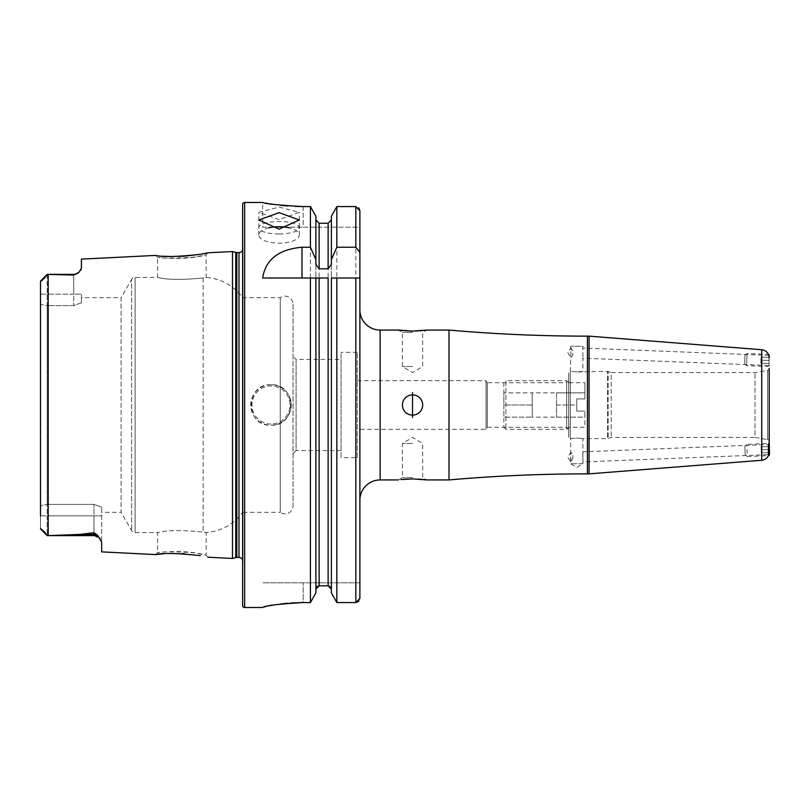 <?xml version="1.0" encoding="UTF-8"?>
<svg xmlns="http://www.w3.org/2000/svg" width="810" height="810" viewBox="0 0 810 810"><rect width="100%" height="100%" fill="white"/><g stroke="black" fill="none" stroke-linecap="round" stroke-linejoin="round"><path stroke-width="0.61" stroke-dasharray="4.05 3.04" d="M207.917 557.209L206.165 555.275L199.078 553.746C185.217 549.949 156.735 552.197 157.555 552.653L164.693 551.873C186.097 551.711 199.918 552.835 206.165 555.275L206.165 532.494L203.138 532.048L206.165 532.494A48.61 48.61 0 0 0 242.625 512.335L242.625 297.665L242.625 512.335L280.23 512.335L280.23 297.665L280.23 512.335A8.1 8.1 0 0 0 293.048 505.754L293.048 304.246A8.1 8.1 0 0 0 280.23 297.665L242.625 297.665A48.61 48.61 0 0 0 206.165 277.506L203.138 277.951C182.017 280.037 166.83 279.855 157.555 277.405L135.118 277.405A4.05 4.05 0 0 0 131.615 279.43L131.615 530.57L131.615 279.43L121.095 297.665L121.095 512.335L131.615 530.57A4.05 4.05 0 0 0 135.118 532.595L135.118 277.405L135.118 532.595L157.555 532.595L157.555 552.653L155.611 554.587M200.353 555.68L184.447 553.716M182.058 553.574L163.296 553.797M200.191 254.34L207.917 252.791L206.165 254.725C199.898 257.135 186.077 258.269 164.693 258.127L157.555 257.347C156.725 257.803 185.257 260.04 199.047 256.254L206.165 254.725L206.165 277.506L203.138 277.951L203.138 532.048C182.017 529.963 166.83 530.145 157.555 532.595C166.819 530.145 182.007 529.963 203.138 532.048L203.138 277.951C182.007 280.037 166.819 279.855 157.555 277.405L157.555 257.347L155.611 255.413L163.296 256.203M279.075 219.611L258.825 212.382L279.075 207.097L299.325 212.382L279.075 219.611M279.075 233.979A20.25 6.257 0 0 1 258.825 227.721A20.25 6.257 0 0 1 279.075 221.464A20.25 6.257 0 0 1 299.325 227.721A20.25 6.257 0 0 1 279.075 233.979M268.991 227.823A20.25 8.242 0 0 0 258.825 234.971A20.25 8.242 0 0 0 279.075 243.202A20.25 8.242 0 0 0 299.325 234.971A20.25 8.242 0 0 0 289.16 227.823M769.186 365.512L768.812 355.367L769.186 365.512L582.866 358.192L582.866 371.385L576.791 371.932L607.591 371.385L607.591 438.615L607.591 371.385A1.62 1.62 0 0 1 608.148 371.476L608.148 438.524L608.148 371.476L611.216 372.6L611.216 437.4L611.216 372.6L755.011 372.6L767.515 370.393L767.515 439.607L755.011 437.4L755.011 372.6L755.011 437.4L611.216 437.4L608.148 438.524A1.62 1.62 0 0 1 607.591 438.615L582.866 438.615L582.866 451.808L769.186 444.487L768.812 454.633L582.866 461.943L582.866 451.808L582.866 463.735L570.716 463.735L582.866 463.735L576.791 467.38L570.716 463.735L570.665 452.284L571.05 462.004C573.622 457.721 573.51 454.491 570.716 452.284L567.82 457.468L571.05 462.004C573.622 457.741 573.51 454.501 570.716 452.284L570.716 438.615L576.791 438.068L582.866 438.615L576.791 438.068L570.311 438.615A1.62 1.62 0 0 1 568.691 436.995L568.691 373.005L568.691 436.995M768.629 354.861A8.1 8.1 0 0 1 768.812 355.367L582.866 348.057L582.866 358.192L582.866 346.265L570.716 346.265L582.866 346.265M570.716 346.265L570.716 348.128L567.82 352.532L570.665 357.716L571.05 347.996C573.622 352.279 573.51 355.509 570.716 357.716L571.05 347.996C573.622 352.259 573.51 355.499 570.716 357.716L570.311 371.385A1.62 1.62 0 0 0 568.691 373.005M767.515 370.393A2.025 2.025 0 0 0 769.186 368.398L769.186 441.602A2.025 2.025 0 0 0 767.515 439.607L767.515 370.393M576.791 371.932L570.716 371.385L576.791 371.932M568.691 429.3L566.666 427.275L487.276 427.275L487.276 382.725L566.666 382.725L566.666 427.275L566.666 382.725L568.691 380.7L568.691 429.3L568.691 380.7M357.25 380.7L486.051 380.7L486.051 429.3L486.051 380.7L487.276 382.725L487.276 427.275L486.051 429.3L357.25 429.3L357.25 380.7L357.25 429.3M448.993 330.065L448.993 479.935M412.543 415.125A10.125 10.125 0 0 1 402.418 405A10.125 10.125 0 0 1 412.543 394.875A10.125 10.125 0 0 0 402.418 405A10.125 10.125 0 0 0 412.543 415.125A10.125 10.125 0 0 1 402.418 405A10.125 10.125 0 0 1 412.543 394.875A10.125 10.125 0 0 1 422.668 405A10.125 10.125 0 0 1 412.543 415.125A10.125 10.125 0 0 0 422.668 405A10.125 10.125 0 0 0 412.543 394.875A10.125 10.125 0 0 1 422.668 405A10.125 10.125 0 0 1 412.543 415.125M412.543 392.607L412.543 417.393L412.543 392.607M412.543 477.596L402.418 477.596L412.543 477.596M412.543 443.475L402.418 443.475L412.543 443.475M417.656 479.044L407.43 479.044M402.884 479.388L401.061 479.581M412.543 332.404L402.418 332.404L412.543 332.404M412.543 366.525L402.418 366.525L412.543 366.525M425.554 330.227L426.718 330.065L422.668 332.404L422.668 366.525L412.543 372.6L402.418 366.525L402.418 332.404L398.358 330.065L401.041 330.409M402.884 330.612L405.132 330.814M407.106 330.946L409.951 331.057M270.975 384.75A20.25 20.25 0 0 0 250.725 405A20.25 20.25 0 0 0 270.975 425.25C297.108 426.505 297.088 383.494 270.975 384.75C244.843 383.474 244.863 426.536 270.975 425.25A20.25 20.25 0 0 0 291.225 405A20.25 20.25 0 0 0 270.975 384.75A20.25 20.25 0 0 1 291.225 405A20.25 20.25 0 0 1 270.975 425.25M81.415 297.665L81.415 302.808L81.415 297.665L121.095 297.665L121.095 512.335L101.665 512.335L101.665 507.192L101.665 542.184L101.665 515.859L47.182 515.859L47.182 535.633L79.613 534.438L93.97 532.747L97.595 535.288L101.665 542.184L101.665 551.883M40.5 281.445L40.5 294.141L47.182 294.141L47.182 274.367L44.459 278.124L40.5 281.445L40.5 528.555L44.459 531.876L47.182 535.623L93.97 535.633L93.97 532.747M341.05 359.427L341.05 450.573L341.05 359.427L296.085 359.427L296.085 450.573L293.048 453.61L293.048 356.39L293.048 453.61M341.05 450.573L296.085 450.573L296.085 359.427L293.048 356.39M293.048 304.246L293.048 505.754M242.625 559.71A4.04 4.04 0 0 1 242.98 562.029L242.625 245.389L242.625 564.611M242.625 250.29A4.04 4.04 0 0 0 242.98 247.971L242.625 245.389M359.883 309.815L359.883 598.408L359.883 582.815L262.673 582.815L359.883 582.815M357.25 457.66L357.25 352.34L357.25 457.66L341.05 457.66L341.05 352.34L341.05 457.66M357.25 352.34L341.05 352.34M40.5 294.141L40.5 304.327L40.5 294.141L81.415 294.141L81.415 302.808L73.71 305.613L47.182 305.613L47.182 504.387L93.97 504.387L101.665 507.192L101.665 512.335M769.186 444.487L768.812 454.633A8.1 8.1 0 0 1 768.406 455.666L747.286 456.496L746.81 444.356L747.286 456.496L745.18 454.552L744.866 446.462L745.18 454.552M262.673 227.185L303.173 227.185L262.673 227.185L262.673 202.47L265.761 203.067M267.492 203.381L269.558 203.735M274.499 204.505L280.635 205.294M287.641 205.963L295.326 206.408M303.173 206.57L303.173 227.185L359.883 227.185L359.883 210.701L359.883 227.185L303.173 227.185L303.173 206.57L310.422 206.57L310.422 602.559L303.173 602.559L303.173 582.815L303.173 602.559M263.422 607.176L264.425 606.903M265.771 606.579L269.527 605.769M274.458 604.878L280.645 603.987M287.449 603.258L291.367 602.954M769.186 451.98L769.115 444.619L768.417 443.505L768.447 444.315M80.757 270.226L78.955 272.312L73.71 275.035L47.182 274.377L47.182 305.613L40.5 304.327L40.5 505.673L40.5 304.327L47.182 305.613L47.182 504.387L93.97 504.387L101.665 507.192L101.665 515.859L93.97 515.859L93.97 535.633L100.227 538.853M81.415 259.129L81.415 268.312M172.358 256.608L178.939 256.557M179.769 256.527L182.463 256.406M232.49 251.556L232.49 558.444M93.97 535.633L93.97 504.387L93.97 515.859L40.5 515.859L40.5 528.555L44.459 531.876M40.5 515.859L40.5 505.673L47.182 504.387L40.5 505.673L40.5 515.859L47.182 515.859L47.182 504.387L47.182 535.633L40.733 529.183M78.955 272.312L73.71 274.367L73.71 305.613L73.71 294.141L81.415 294.141L81.415 302.808L73.71 305.613L47.182 305.613L47.182 294.141L73.71 294.141L73.71 275.035M331.371 264.394L331.371 278.012M315.89 264.394L315.89 589.154L315.89 278.012L328.131 278.012M315.89 589.154L315.89 592.829L315.89 589.154L316.821 586.815M359.883 252.467L359.883 278.012L336.839 278.012M358.698 601.344L359.883 598.408M336.839 602.559L336.839 206.57L355.833 206.57L358.719 207.795M331.371 216.26L331.371 592.829M315.89 219.915L315.89 216.26L315.89 219.915L319.13 223.236L328.131 223.236L331.371 219.915M317.874 586.076L328.131 585.812L328.131 223.236M315.89 216.26L315.89 592.829M398.358 479.935L402.418 477.596L402.418 443.475L412.543 437.4L422.668 443.475L422.668 477.596L426.718 479.935L425.483 479.763M412.543 331.098L415.206 331.057M417.626 330.966L420.096 330.804M422.172 330.612L424.481 330.358M242.625 204.505L242.625 605.495M262.673 278.012L310.422 278.012M589.052 336.14L589.052 473.86M503.881 382.725L503.881 427.275L503.881 382.725L505.906 380.7L505.906 429.3L505.906 380.7L566.666 380.7L566.666 429.3L566.666 380.7L568.691 382.725L568.691 427.275L568.691 382.725L584.891 382.725L584.891 398.925L584.891 382.725M503.881 427.275L505.906 429.3L566.666 429.3L568.691 427.275L584.891 427.275L584.891 411.075L576.791 411.075L576.791 398.925L584.891 398.925L584.891 392.85L584.891 398.925L576.791 398.925L576.791 411.075L584.891 411.075L584.891 427.275M556.531 392.85L584.891 392.85L556.531 392.85L556.531 417.15L556.531 392.85L556.531 417.15L556.531 392.85L532.231 392.85L532.231 417.15L532.231 392.85L532.231 405L503.881 405L503.881 392.85L503.881 417.15L503.881 405L532.231 405L532.231 392.85L503.881 392.85L532.231 392.85M556.531 417.15L584.891 417.15L584.891 411.075L584.891 417.15L532.231 417.15L532.231 411.075L532.231 417.15L503.881 417.15L532.231 417.15M584.891 398.925L576.791 398.925L576.791 405L576.791 398.925L584.891 398.925M556.531 405L576.791 405L576.791 411.075L576.791 405L556.531 405M584.891 411.075L576.791 411.075L584.891 411.075M769.176 357.625L769.257 355.499M768.619 355.155L768.649 354.345M747.012 354.304L746.567 365.634L747.012 354.304M744.917 355.985L744.623 363.528L744.917 355.985M769.065 360.44L769.186 357.402L769.065 360.44L760.975 360.126L761.096 357.089L769.186 357.402L761.096 357.089L760.975 360.126L769.065 360.44M760.975 360.126L760.853 363.153L768.953 363.477L760.853 363.153L760.975 360.126M769.5 454.491L769.115 444.619M768.892 455.645L768.417 443.505L746.81 444.356L744.866 446.462M769.308 449.55L769.429 452.587L769.308 449.55L761.208 449.874L761.329 452.901L769.429 452.587L761.329 452.901L761.208 449.874L769.308 449.55M761.208 449.874L761.096 446.837L769.186 446.512L761.096 446.837L761.208 449.874M570.311 371.385L570.311 438.615L570.311 371.385M587.412 336.14L587.412 473.86M270.975 424.035A19.035 19.035 0 0 1 251.94 405A19.035 19.035 0 0 1 270.975 385.965A19.035 19.035 0 0 1 290.01 405A19.035 19.035 0 0 1 270.975 424.035M41.674 280.736L44.459 278.124M236.803 252.568L236.803 557.432M235.761 252.436L235.761 557.563M242.98 247.971L242.98 562.029L242.98 247.971M238.99 252.568L238.99 557.432M380.133 330.065L380.133 479.935M244.65 202.47L244.65 607.53M761.724 349.728L761.724 460.272M48.195 274.387L48.195 535.612M355.833 206.57L355.833 602.559M319.13 223.236L319.13 585.812M97.595 535.288A7.695 7.229 180 0 0 93.97 534.438L79.613 534.438M258.825 227.721L258.825 212.382M258.825 234.971L258.825 219.986M243.02 561.462L243.02 248.538L243.02 561.462M73.71 274.367L47.182 274.367M299.325 234.971L299.325 219.986M299.325 227.185L299.325 212.382M768.872 365.371L768.174 366.484L746.567 365.634L744.623 363.528M744.947 355.438L747.043 353.494L768.406 354.334"/><path stroke-width="1.21" d="M100.227 538.853A7.695 7.695 0 0 0 93.97 535.633L47.182 535.633L79.613 534.438L93.97 532.747L97.595 535.288L101.665 542.184L101.665 551.883L155.611 554.587C162.456 552.805 177.349 553.169 200.293 555.67L200.353 555.68M184.447 553.716L182.058 553.574M207.917 557.209L232.49 558.444L235.761 557.563L235.761 252.436L232.49 251.556L207.917 252.791L200.262 254.33C177.36 256.831 162.476 257.195 155.611 255.413L81.415 259.129L81.415 268.312L78.955 272.312A7.695 7.695 0 0 1 73.71 274.367L73.71 275.035L47.182 274.377L73.71 274.367M279.075 212.676L258.825 219.986L279.075 229.149L299.325 219.986L279.075 212.676M289.16 227.823A20.25 8.242 0 0 0 279.075 226.729A20.25 8.242 0 0 0 268.991 227.823M769.186 368.398L769.186 451.98M448.993 330.065L448.993 479.935A1579.702 1579.702 0 0 1 587.412 473.86L587.412 336.14A1579.702 1579.702 0 0 1 448.993 330.065L426.718 330.065L412.543 331.098L398.358 330.065L380.133 330.065A20.25 20.25 0 0 1 359.883 309.815L359.883 278.012L336.839 278.012L336.839 602.559L331.371 592.829L331.371 278.012L336.839 278.012L331.371 278.012M768.447 444.315L768.406 455.666A8.1 8.1 0 0 1 761.724 460.272L589.052 473.86L589.052 336.14L587.412 336.14M589.052 473.86L587.412 473.86M768.629 354.861A8.1 8.1 0 0 0 761.724 349.728L589.052 336.14M407.43 479.044L405.101 479.196M404.919 479.206L402.884 479.388M401.061 479.581L412.543 478.902L426.718 479.935L448.993 479.935M412.543 394.875A10.125 10.125 0 0 0 402.418 405A10.125 10.125 0 0 0 412.543 415.125A10.125 10.125 0 0 0 422.668 405A10.125 10.125 0 0 0 412.543 394.875M412.543 417.393L412.543 392.607L412.543 417.393M401.041 330.409L402.884 330.612M405.132 330.814L407.106 330.946M409.951 331.057L412.543 331.098M47.182 274.377L40.733 280.817L47.182 274.367L44.459 278.124L40.5 281.445L40.5 294.141M78.955 272.312L73.71 275.035M232.49 558.444L232.49 251.556M235.761 557.563A4.05 4.05 0 0 1 236.803 557.432L236.803 252.568A4.05 4.05 0 0 1 235.761 252.436M236.803 557.432L238.99 557.432L238.99 252.568L236.803 252.568M238.99 557.432A4.04 4.04 0 0 1 242.625 559.71M238.99 252.568A4.04 4.04 0 0 0 242.625 250.29M244.65 202.47A2.025 2.025 0 0 0 242.625 204.505L242.625 605.495A2.025 2.025 0 0 0 244.65 607.53L244.65 202.47L262.673 202.47C265.052 203.826 278.559 205.193 303.173 206.57L310.422 206.57L315.89 216.26L310.422 206.57L310.422 247.232L315.89 259.605L315.89 216.26M359.883 500.185A20.25 20.25 0 0 1 380.133 479.935L380.133 330.065M398.358 479.935L380.133 479.935M310.422 247.232L301.988 247.232C278.61 249.379 265.498 259.635 262.673 278.012L310.422 278.012L310.422 602.559L315.89 592.829L310.422 602.559L303.173 602.559C278.579 603.997 265.072 605.637 262.673 607.49L244.65 607.53M265.761 203.067L267.492 203.381M269.558 203.735L274.499 204.505M280.635 205.294L287.641 205.963M295.326 206.408L303.173 206.57M262.673 607.49L263.422 607.176M264.425 606.903L265.771 606.579M269.527 605.769L274.458 604.878M280.645 603.987L287.449 603.258M291.367 602.954L303.173 602.559M769.186 441.602L769.5 454.491L768.892 455.645M81.415 268.312L80.757 270.226M163.296 256.203L172.358 256.608M178.939 256.557L179.769 256.527M182.463 256.406L200.191 254.34M163.296 553.797L155.611 554.587M40.5 515.859L40.5 281.445M44.459 531.876L40.5 528.555L44.459 531.876L47.182 535.623L40.733 529.183M315.89 259.605L315.89 264.394L319.13 268.788L328.131 268.788L331.371 264.394L331.371 259.605L336.839 247.232L355.833 247.232L359.883 252.467L359.883 210.701L359.883 598.408L355.833 602.559L336.839 602.559L355.833 602.559L358.698 601.344M329.407 586.086L331.371 589.154L328.131 585.812L319.13 585.812L315.89 589.154M315.89 592.829L315.89 278.012L328.131 278.012L328.131 585.812M310.422 278.012L315.89 278.012L310.422 278.012M359.883 598.408L359.883 582.815M359.883 210.701L355.833 206.57L336.839 206.57L331.371 216.26L336.839 206.57L336.839 247.232M358.719 207.795L359.863 210.286M331.371 259.605L331.371 216.26M331.371 592.829L336.839 602.559M331.371 219.915L328.131 223.236L319.13 223.236L315.89 219.915M316.821 586.815L317.874 586.076M425.483 479.763L424.298 479.621M423.964 479.581L417.656 479.044M415.206 331.057L417.626 330.966M420.096 330.804L422.172 330.612M424.481 330.358L425.554 330.227M768.406 354.334L769.257 355.499L769.176 357.625M768.649 354.345L768.619 355.155M761.724 460.272L761.724 349.728M97.595 535.288A7.695 7.229 0 0 0 93.97 534.438L93.97 532.747M93.97 535.633L93.97 534.438L79.613 534.438M48.195 535.612L48.195 274.387M355.833 602.559L355.833 278.012M319.13 585.812L319.13 278.012M355.833 247.232L355.833 206.57M328.131 268.788L328.131 223.236M319.13 268.788L319.13 223.236M301.988 247.232L301.988 278.012M41.674 280.736L44.459 278.124M299.325 227.721L299.325 227.185"/></g></svg>
